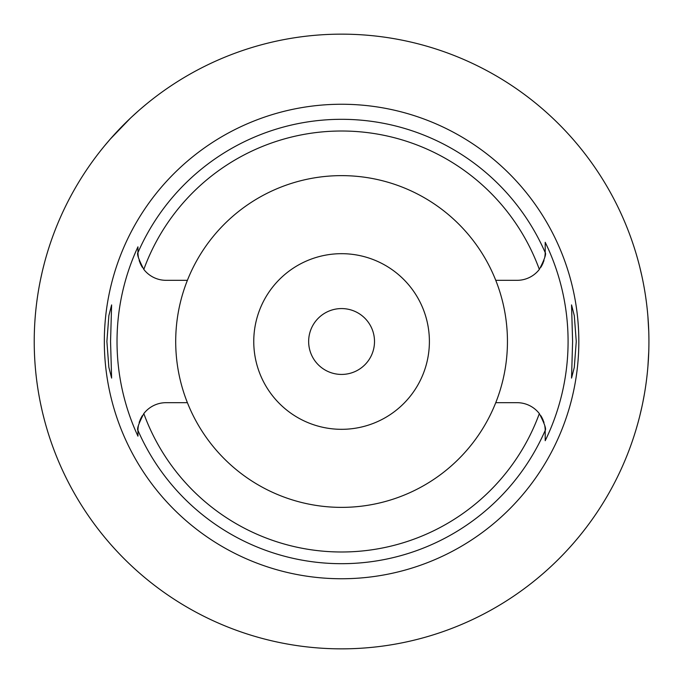 <?xml version="1.0" encoding="UTF-8"?>
<svg xmlns="http://www.w3.org/2000/svg" width="683" height="683" viewBox="0 0 683 683"><rect width="100%" height="100%" fill="white"/><g stroke="black" fill="none" stroke-linecap="round" stroke-linejoin="round"><path stroke-width="1.02" d="M187.398 280.32A165.875 165.875 0 0 0 341.577 507.375A165.875 165.875 0 0 0 495.756 280.32A165.875 165.875 0 0 0 187.398 280.32L166.046 280.32A28.097 28.097 0 0 1 143.814 269.409C138.666 259.429 136.711 253.828 137.949 252.599L137.949 252.223A28.097 28.097 0 0 0 137.957 252.941M137.966 253.291A28.097 28.097 0 0 0 138.333 256.885M139.161 260.394A28.097 28.097 0 0 0 139.648 261.845M139.947 262.631A28.097 28.097 0 0 0 140.724 264.398M141.04 265.03A28.097 28.097 0 0 0 142.371 267.36M137.949 435.361L137.949 436.164A224.562 224.562 0 0 1 137.949 246.836L137.949 251.566M137.957 430.059A28.097 28.097 0 0 0 137.949 430.777L137.949 432.348M142.371 415.64A28.097 28.097 0 0 0 141.04 417.97M140.724 418.594A28.097 28.097 0 0 0 139.947 420.369M139.631 421.189A28.097 28.097 0 0 0 139.161 422.606M138.333 426.115A28.097 28.097 0 0 0 137.966 429.718M187.398 402.68L166.046 402.68A28.097 28.097 0 0 0 143.814 413.591C138.666 423.571 136.711 429.172 137.949 430.401L137.949 436.164M545.196 430.059A28.097 28.097 0 0 1 545.205 430.777L545.205 430.401C546.443 429.172 544.488 423.571 539.339 413.591A28.097 28.097 0 0 0 517.108 402.68L495.756 402.68M137.949 252.223L137.949 246.836M341.577 104.251A237.249 237.249 0 0 0 104.328 341.5A237.249 237.249 0 0 0 341.577 578.749A237.249 237.249 0 0 0 578.825 341.5A237.249 237.249 0 0 0 341.577 104.251M110.552 341.5L111.619 304.908L108.87 315.606L106.889 341.5L108.845 367.249L111.619 378.092L110.552 341.5M545.188 429.709A28.097 28.097 0 0 0 544.821 426.115M543.992 422.606A28.097 28.097 0 0 0 543.514 421.163M543.207 420.369A28.097 28.097 0 0 0 542.43 418.594M542.123 417.97A28.097 28.097 0 0 0 540.782 415.64M540.782 267.36A28.097 28.097 0 0 0 542.123 265.03M542.43 264.406A28.097 28.097 0 0 0 543.207 262.631M543.523 261.802A28.097 28.097 0 0 0 543.992 260.394M544.821 256.885A28.097 28.097 0 0 0 545.188 253.282M545.196 252.941A28.097 28.097 0 0 0 545.205 252.223L545.205 242.294A226.508 226.508 0 0 1 545.205 440.706L545.205 430.777M545.205 440.185L545.205 431.955M495.756 280.32L517.108 280.32A28.097 28.097 0 0 0 539.339 269.409C544.488 259.429 546.443 253.828 545.205 252.599L545.205 242.294M576.264 341.5L574.309 315.751L571.543 304.908L572.602 341.5L571.543 378.092L574.292 367.394L576.264 341.5M341.577 648.85A307.35 307.35 0 0 1 34.227 341.5A307.35 307.35 0 0 1 341.577 34.15A307.35 307.35 0 0 1 648.927 341.5A307.35 307.35 0 0 1 341.577 648.85M104.123 146.358L109.997 139.426M110.356 139.016L130.359 118.227M131.682 116.981L138.495 110.8M140.809 108.785L146.435 104.047M44.301 263.442L42.875 269.102M41.996 272.85L40.621 279.151M40.579 403.679L42.047 410.398M42.867 413.872L44.301 419.558M648.773 351.258L647.928 366.225M646.4 380.866L646.101 383.095M644.325 394.475L642.831 402.407M642.011 406.342L639.74 416.084M637.82 423.383L636.112 429.317M636.112 253.683L636.505 254.99M636.539 255.118L637.777 259.455M639.664 266.609L641.918 276.222M643.335 283.121L644.24 288.013M645.819 297.925L646.331 301.655M647.902 316.468L648.773 331.742M341.577 308.571A32.929 32.929 0 0 0 308.648 341.5A32.929 32.929 0 0 0 341.577 374.429A32.929 32.929 0 0 0 374.506 341.5A32.929 32.929 0 0 0 341.577 308.571M341.577 253.683A87.817 87.817 0 0 0 253.76 341.5A87.817 87.817 0 0 0 341.577 429.317A87.817 87.817 0 0 0 429.394 341.5A87.817 87.817 0 0 0 341.577 253.683M539.339 413.591A210.492 210.492 0 0 1 143.814 413.591M137.949 252.599A222.188 222.188 0 0 1 545.205 252.599M545.205 430.401A222.188 222.188 0 0 1 137.949 430.401M143.814 269.409A210.492 210.492 0 0 1 539.339 269.409"/></g></svg>
